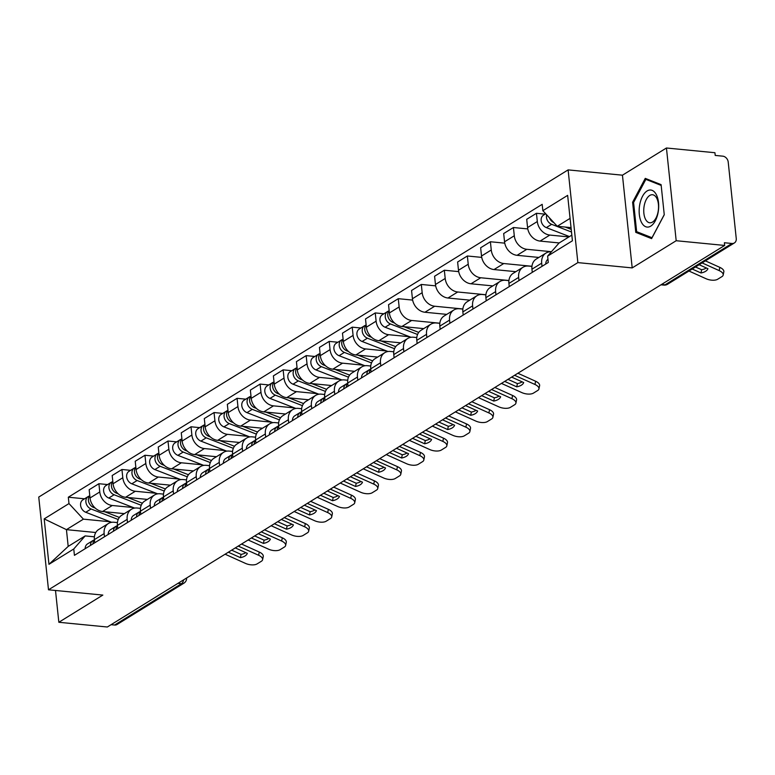 <?xml version="1.0" encoding="UTF-8"?>
<svg xmlns="http://www.w3.org/2000/svg" width="775" height="775" viewBox="0 0 775 775"><rect width="100%" height="100%" fill="white"/><g stroke="black" fill="none" stroke-linecap="round" stroke-linejoin="round"><path stroke-width="1.16" d="M676.188 240.725L666.442 147.996L622.451 175.189L568.114 169.89L38.75 497.066L48.496 589.794L577.859 262.609L632.197 267.908L676.188 240.725L724.673 245.443L107.328 627.004L58.842 622.277L102.833 595.084L48.496 589.794M666.442 147.996L714.928 152.723L715.218 155.426L722.765 156.162A5.725 4.553 58.3 0 1 728.209 162.043L736.25 238.545A5.725 4.553 58.3 0 1 734.39 242.943L667.517 284.28A5.725 4.553 -121.7 0 1 665.076 284.812L731.949 243.476A5.725 4.553 58.3 0 0 734.39 242.943M177.94 583.362L181.466 583.701A5.725 4.553 -121.7 0 0 183.907 583.168L117.035 624.505A5.725 4.553 -121.7 0 1 114.593 625.038L181.466 583.701A5.725 2.964 -84.4 0 0 183.665 579.826M111.067 624.689L114.593 625.038M55.5 590.472L58.842 622.277M731.949 243.476L724.393 242.74L724.673 245.443M568.928 236.927L549.833 235.067A13.165 10.472 -121.7 0 1 537.317 221.534L536.445 213.29L526.709 219.315L527.572 227.559A13.165 10.472 58.3 0 0 540.088 241.083L559.182 242.943M545.978 253.057L536.232 259.082A13.165 10.472 58.3 0 0 531.95 269.187L541.696 263.171A13.165 10.472 -121.7 0 1 545.978 253.057A13.165 10.472 -121.7 0 1 551.383 251.807M541.696 263.171L542.025 266.338M545.145 214.142L536.445 213.29M531.95 269.187L532.28 272.354M551.471 251.701L526.806 249.298A13.165 10.472 -121.7 0 1 514.29 235.765L513.418 227.521L503.682 233.546L504.544 241.79A13.165 10.472 58.3 0 0 517.061 255.314L538.877 257.445M518.998 280.569L518.659 277.402A13.165 10.472 -121.7 0 1 522.951 267.288A13.165 10.472 -121.7 0 1 528.56 266.058L531.95 266.387M527.785 228.925L513.418 227.521M522.951 267.288L513.205 273.313A13.165 10.472 58.3 0 0 508.923 283.418L509.252 286.595M531.96 266.28L503.769 263.529A13.165 10.472 -121.7 0 1 491.263 250.005L490.391 241.752L480.645 247.777L481.517 256.021A13.165 10.472 58.3 0 0 494.033 269.555L515.85 271.676M495.971 294.8L495.632 291.632A13.165 10.472 -121.7 0 1 499.923 281.519A13.165 10.472 -121.7 0 1 505.533 280.288L508.913 280.618M504.757 243.156L490.391 241.752M499.923 281.519L490.178 287.544A13.165 10.472 58.3 0 0 485.896 297.658L486.225 300.826M508.933 280.511L480.742 277.76A13.165 10.472 -121.7 0 1 468.226 264.236L467.364 255.992L457.618 262.008L458.49 270.252A13.165 10.472 58.3 0 0 471.006 283.786L492.823 285.907M472.944 309.031L472.605 305.863A13.165 10.472 -121.7 0 1 476.887 295.759A13.165 10.472 -121.7 0 1 482.505 294.519L485.886 294.849M481.73 257.387L467.364 255.992M476.887 295.759L467.151 301.775A13.165 10.472 58.3 0 0 462.859 311.889L463.198 315.057M485.896 294.742L457.715 291.991A13.165 10.472 -121.7 0 1 445.199 278.467L444.337 270.223L434.591 276.249L435.463 284.493A13.165 10.472 58.3 0 0 447.969 298.017L469.786 300.148M449.907 323.272L449.577 320.094A13.165 10.472 -121.7 0 1 453.859 309.99A13.165 10.472 -121.7 0 1 459.478 308.76L462.859 309.089M458.693 271.618L444.337 270.223M453.859 309.99L444.114 316.006A13.165 10.472 58.3 0 0 439.832 326.12L440.171 329.288M462.869 308.973L434.688 306.232A13.165 10.472 -121.7 0 1 422.172 292.698L421.309 284.454L411.564 290.48L412.426 298.724A13.165 10.472 58.3 0 0 424.942 312.248L446.758 314.379M426.88 337.503L426.55 334.335A13.165 10.472 -121.7 0 1 430.832 324.221A13.165 10.472 -121.7 0 1 436.451 322.991L439.832 323.32M435.666 285.859L421.309 284.454M430.832 324.221L421.087 330.247A13.165 10.472 58.3 0 0 416.805 340.351L417.134 343.519M439.842 323.214L411.661 320.463A13.165 10.472 -121.7 0 1 399.144 306.929L398.272 298.685L388.537 304.711L389.399 312.955A13.165 10.472 58.3 0 0 401.915 326.488L423.731 328.61M403.853 351.734L403.523 348.566A13.165 10.472 -121.7 0 1 407.805 338.452A13.165 10.472 -121.7 0 1 413.424 337.222L416.805 337.551M412.639 300.09L398.272 298.685M407.805 338.452L398.059 344.478A13.165 10.472 58.3 0 0 393.778 354.582L394.107 357.759M409.626 336.738L388.633 334.693A13.165 10.472 -121.7 0 1 376.117 321.17L375.245 312.926L365.509 318.942L366.372 327.186A13.165 10.472 58.3 0 0 378.888 340.719L400.704 342.841M380.825 365.965L380.486 362.797A13.165 10.472 -121.7 0 1 384.778 352.683A13.165 10.472 -121.7 0 1 390.397 351.453L393.778 351.782M383.945 313.768L375.245 312.926M384.778 352.683L375.032 358.709A13.165 10.472 58.3 0 0 370.75 368.823L371.08 371.99M386.599 350.978L365.606 348.924A13.165 10.472 -121.7 0 1 353.09 335.401L352.218 327.157L342.472 333.173L343.344 341.426A13.165 10.472 58.3 0 0 355.861 354.95L377.677 357.072M357.798 380.205L357.459 377.028A13.165 10.472 -121.7 0 1 361.751 366.924A13.165 10.472 -121.7 0 1 367.36 365.684L370.741 366.013M360.908 327.999L352.218 327.157M361.751 366.924L352.005 372.94A13.165 10.472 58.3 0 0 347.723 383.053L348.052 386.221M363.572 365.209L342.569 363.165A13.165 10.472 -121.7 0 1 330.053 349.632L329.191 341.387L319.445 347.413L320.317 355.657A13.165 10.472 58.3 0 0 332.833 369.181L354.65 371.312M334.771 394.436L334.432 391.268A13.165 10.472 -121.7 0 1 338.714 381.155A13.165 10.472 -121.7 0 1 344.332 379.924L347.713 380.254M337.881 342.24L329.191 341.387M338.714 381.155L328.978 387.18A13.165 10.472 58.3 0 0 324.686 397.284L325.025 400.452M340.545 379.44L319.542 377.396A13.165 10.472 -121.7 0 1 307.026 363.863L306.164 355.618L296.418 361.644L297.29 369.888A13.165 10.472 58.3 0 0 309.797 383.412L331.613 385.543M311.734 408.667L311.405 405.499A13.165 10.472 -121.7 0 1 315.687 395.386A13.165 10.472 -121.7 0 1 321.305 394.155L324.686 394.485M314.853 356.471L306.164 355.618M315.687 395.386L305.941 401.411A13.165 10.472 58.3 0 0 301.659 411.515L301.998 414.693M317.517 393.671L296.515 391.627A13.165 10.472 -121.7 0 1 283.999 378.103L283.137 369.849L273.391 375.875L274.253 384.119A13.165 10.472 58.3 0 0 286.769 397.653L308.586 399.774M288.707 422.898L288.377 419.73A13.165 10.472 -121.7 0 1 292.659 409.617A13.165 10.472 -121.7 0 1 298.278 408.386L301.659 408.716M291.826 370.702L283.137 369.849M292.659 409.617L282.914 415.642A13.165 10.472 58.3 0 0 278.632 425.756L278.961 428.924M294.49 407.912L273.488 405.858A13.165 10.472 -121.7 0 1 260.972 392.334L260.109 384.09L250.364 390.106L251.226 398.35A13.165 10.472 58.3 0 0 263.742 411.883L285.558 414.005M265.68 437.129L265.35 433.961A13.165 10.472 -121.7 0 1 269.632 423.857A13.165 10.472 -121.7 0 1 275.251 422.617L278.632 422.947M268.799 384.933L260.109 384.09M269.632 423.857L259.887 429.873A13.165 10.472 58.3 0 0 255.605 439.987L255.934 443.155M271.453 422.142L250.461 420.089A13.165 10.472 -121.7 0 1 237.944 406.565L237.072 398.321L227.337 404.347L228.199 412.591A13.165 10.472 58.3 0 0 240.715 426.114L262.531 428.246M242.653 451.37L242.313 448.192A13.165 10.472 -121.7 0 1 246.605 438.088A13.165 10.472 -121.7 0 1 252.224 436.858L255.605 437.187M245.772 399.164L237.072 398.321M246.605 438.088L236.859 444.104A13.165 10.472 58.3 0 0 232.578 454.218L232.907 457.386M248.426 436.373L227.433 434.329A13.165 10.472 -121.7 0 1 214.917 420.796L214.045 412.552L204.3 418.577L205.172 426.822A13.165 10.472 58.3 0 0 217.688 440.345L239.504 442.477M219.625 465.601L219.286 462.433A13.165 10.472 -121.7 0 1 223.578 452.319A13.165 10.472 -121.7 0 1 229.187 451.089L232.568 451.418M222.735 413.404L214.045 412.552M223.578 452.319L213.832 458.345A13.165 10.472 58.3 0 0 209.55 468.449L209.88 471.617M225.399 450.604L204.397 448.56A13.165 10.472 -121.7 0 1 191.88 435.027L191.018 426.783L181.273 432.808L182.144 441.052A13.165 10.472 58.3 0 0 194.661 454.586L216.477 456.707M196.598 479.832L196.259 476.664A13.165 10.472 -121.7 0 1 200.541 466.55A13.165 10.472 -121.7 0 1 206.16 465.32L209.541 465.649M199.708 427.635L191.018 426.783M200.541 466.55L190.805 472.576A13.165 10.472 58.3 0 0 186.513 482.68L186.852 485.857M202.372 464.835L181.369 462.791A13.165 10.472 -121.7 0 1 168.853 449.267L167.991 441.023L158.245 447.039L159.117 455.283A13.165 10.472 58.3 0 0 171.624 468.817L193.44 470.938M173.561 494.062L173.232 490.895A13.165 10.472 -121.7 0 1 177.514 480.781A13.165 10.472 -121.7 0 1 183.132 479.551L186.513 479.88M176.681 441.866L167.991 441.023M177.514 480.781L167.768 486.807A13.165 10.472 58.3 0 0 163.486 496.92L163.825 500.088M179.345 479.076L158.342 477.022A13.165 10.472 -121.7 0 1 145.826 463.498L144.964 455.254L135.218 461.27L136.08 469.524A13.165 10.472 58.3 0 0 148.597 483.048L170.413 485.169M150.534 508.303L150.205 505.126A13.165 10.472 -121.7 0 1 154.487 495.022A13.165 10.472 -121.7 0 1 160.105 493.782L163.486 494.111M153.653 456.097L144.964 455.254M154.487 495.022L144.741 501.038A13.165 10.472 58.3 0 0 140.459 511.151L140.788 514.319M156.318 493.307L135.315 491.263A13.165 10.472 -121.7 0 1 122.799 477.729L121.937 469.485L112.191 475.511L113.053 483.755A13.165 10.472 58.3 0 0 125.569 497.279L147.386 499.41M127.507 522.534L127.177 519.366A13.165 10.472 -121.7 0 1 131.459 509.252A13.165 10.472 -121.7 0 1 137.078 508.022L140.459 508.352M130.626 470.338L121.937 469.485M131.459 509.252L121.714 515.278A13.165 10.472 58.3 0 0 117.432 525.382L117.761 528.55M133.281 507.538L112.288 505.494A13.165 10.472 -121.7 0 1 99.772 491.96L98.9 483.716L89.164 489.742L90.026 497.986A13.165 10.472 58.3 0 0 102.542 511.51L124.358 513.641M104.48 536.765L104.141 533.597A13.165 10.472 -121.7 0 1 108.432 523.483A13.165 10.472 -121.7 0 1 114.051 522.253L117.432 522.583M107.599 484.569L98.9 483.716M108.432 523.483L98.687 529.509A13.165 10.472 58.3 0 0 94.405 539.613L94.734 542.791M570.071 218.376L557.273 226.281L571.039 227.627M557.273 226.281L542.849 210.693L567.649 195.368L572.425 240.783L547.625 256.108L559.027 243.04L571.834 235.135M95.78 532.512L66.437 529.645L68.19 546.404L85.172 535.913L73.761 548.981L74.429 555.336L548.293 262.463L547.625 256.108M73.761 548.981L48.961 564.316L44.185 518.892L68.985 503.566L83.409 519.153L66.437 529.645L44.185 518.892M542.849 210.693L542.18 204.338L68.316 497.211L68.985 503.566M568.114 169.89L577.859 262.609M622.451 175.189L632.197 267.908M635.771 232.364L651.601 238.623L664.262 214.752L661.094 184.634L645.265 178.376L632.603 202.246L635.771 232.364L639.268 232.703M110.253 521.769L83.409 519.153M85.172 535.913L94.395 536.813M84.562 498.8L68.316 497.211M68.19 546.404L48.961 564.316M633.659 202.343L632.603 202.246M699.147 264.73L707.924 268.683A17.747 8.205 11.4 0 1 700.988 272.974L701.637 269.739L695.504 266.978M692.201 269.012L700.988 272.974M706.383 267.995A17.747 8.205 11.4 0 1 701.637 269.739M705.395 260.865L719.839 267.375A8.593 3.972 11.4 0 1 723.831 271.812L723.182 275.048A8.593 3.972 -168.6 0 0 719.19 270.611L719.839 267.375M688.956 271.027L706.054 278.729A8.593 3.972 -168.6 0 0 717.679 279.242L721.961 276.597A8.593 3.972 -168.6 0 0 723.182 275.048M702.092 262.899L719.19 270.611M547.964 259.325A7.159 5.696 58.3 0 0 545.755 264.033M571.223 229.39L565.188 227.056M553.941 222.687A7.159 5.696 -121.7 0 1 549.475 217.852M571.504 232.025L551.645 224.324A7.159 5.696 -121.7 0 1 546.666 214.82M569.48 236.588L546.336 227.608A7.159 5.696 -121.7 0 1 541.318 221.592A7.159 5.696 -121.7 0 1 543.488 215.159L545.707 213.784M656.309 194.622A18.61 9.649 -84.4 0 0 642.523 196.298A18.61 9.649 -84.4 0 0 641.535 222.473A18.61 9.649 -84.4 0 0 655.321 220.797A18.61 9.649 -84.4 0 0 656.309 194.622M656.735 198.226A14.086 7.304 -84.4 0 0 652.511 194.738A14.086 7.304 -84.4 0 0 644.732 203.476A14.086 7.304 -84.4 0 0 645.546 219.306A14.086 7.304 -84.4 0 0 649.779 222.783A14.086 7.304 -84.4 0 0 657.558 214.055A14.086 7.304 -84.4 0 0 656.735 198.226M652.066 237.741L636.653 231.667L633.582 202.488L645.856 179.364L661.182 185.419M648.384 179.606L645.856 179.364M664.252 214.627L651.988 237.731M511.636 377.115L523.697 382.55A17.747 8.205 11.4 0 1 516.751 386.841L517.409 383.606L508.003 379.363M504.699 381.407L516.751 386.841M522.156 381.862A17.747 8.205 11.4 0 1 517.409 383.606M517.894 373.25L535.612 381.242A8.593 3.972 11.4 0 1 539.603 385.679L538.945 388.914A8.593 3.972 -168.6 0 0 534.963 384.478L535.612 381.242M501.464 383.422L521.817 392.596A8.593 3.972 -168.6 0 0 533.452 393.109L537.734 390.464A8.593 3.972 -168.6 0 0 538.945 388.914M514.59 375.294L534.963 384.478M370.586 369.239A7.159 5.696 58.3 0 0 369.2 369.801A7.159 5.696 58.3 0 0 366.837 374.616M369.2 369.801L363.892 373.085A7.159 5.696 58.3 0 0 361.518 377.9M370.77 369.026A7.159 5.696 58.3 0 0 369.346 373.066M488.608 391.346L500.66 396.781A17.747 8.205 11.4 0 1 493.723 401.072L494.382 397.837L484.976 393.593M481.672 395.637L493.723 401.072M499.129 396.093A17.747 8.205 11.4 0 1 494.382 397.837M494.867 387.481L512.585 395.473A8.593 3.972 11.4 0 1 516.576 399.91L515.917 403.145A8.593 3.972 -168.6 0 0 511.926 398.708L512.585 395.473M478.437 397.653L498.79 406.827A8.593 3.972 -168.6 0 0 510.425 407.34L514.707 404.695A8.593 3.972 -168.6 0 0 515.917 403.145M491.563 389.525L511.926 398.708M347.558 383.47A7.159 5.696 58.3 0 0 346.173 384.032A7.159 5.696 58.3 0 0 343.809 388.847M346.173 384.032L340.864 387.316A7.159 5.696 58.3 0 0 338.491 392.131M347.743 383.257A7.159 5.696 58.3 0 0 346.318 387.297M465.581 405.587L477.632 411.021A17.747 8.205 11.4 0 1 470.696 415.303L471.355 412.067L461.948 407.834M458.645 409.868L470.696 415.303M476.092 410.324A17.747 8.205 11.4 0 1 471.355 412.067M471.839 401.721L489.558 409.704A8.593 3.972 11.4 0 1 493.549 414.15L492.89 417.386A8.593 3.972 -168.6 0 0 488.899 412.939L489.558 409.704M455.409 411.883L475.763 421.058A8.593 3.972 -168.6 0 0 487.397 421.571L491.679 418.926A8.593 3.972 -168.6 0 0 492.89 417.386M468.536 403.756L488.899 412.939M324.531 397.701A7.159 5.696 58.3 0 0 323.146 398.272A7.159 5.696 58.3 0 0 320.782 403.077M323.146 398.272L317.837 401.557A7.159 5.696 58.3 0 0 315.464 406.362M324.715 397.498A7.159 5.696 58.3 0 0 323.291 401.528M442.554 419.817L454.605 425.252A17.747 8.205 11.4 0 1 447.669 429.544L448.318 426.308L438.912 422.065M435.618 424.099L447.669 429.544M453.065 424.555A17.747 8.205 11.4 0 1 448.318 426.308M448.802 415.952L466.531 423.944A8.593 3.972 11.4 0 1 470.512 428.381L469.863 431.617A8.593 3.972 -168.6 0 0 465.872 427.17L466.531 423.944M432.382 426.114L452.736 435.298A8.593 3.972 -168.6 0 0 464.37 435.802L468.642 433.157A8.593 3.972 -168.6 0 0 469.863 431.617M445.509 417.987L465.872 427.17M301.504 411.932A7.159 5.696 58.3 0 0 300.119 412.503A7.159 5.696 58.3 0 0 297.745 417.308M300.119 412.503L294.8 415.787A7.159 5.696 58.3 0 0 292.437 420.593M301.688 411.728A7.159 5.696 58.3 0 0 300.254 415.758M419.527 434.048L431.578 439.483A17.747 8.205 11.4 0 1 424.642 443.775L425.291 440.539L415.884 436.296M412.581 438.34L424.642 443.775M430.038 438.786A17.747 8.205 11.4 0 1 425.291 440.539M425.775 430.183L443.494 438.175A8.593 3.972 11.4 0 1 447.485 442.612L446.836 445.848A8.593 3.972 -168.6 0 0 442.845 441.411L443.494 438.175M409.345 440.345L429.708 449.529A8.593 3.972 -168.6 0 0 441.333 450.043L445.615 447.398A8.593 3.972 -168.6 0 0 446.836 445.848M422.472 432.227L442.845 441.411M278.477 426.163A7.159 5.696 58.3 0 0 277.092 426.734A7.159 5.696 58.3 0 0 274.718 431.549M277.092 426.734L271.773 430.018A7.159 5.696 58.3 0 0 269.409 434.833M278.651 425.959A7.159 5.696 58.3 0 0 277.227 429.999M396.49 448.279L408.551 453.714A17.747 8.205 11.4 0 1 401.615 458.006L402.264 454.77L392.857 450.527M389.554 452.571L401.615 458.006M407.011 453.026A17.747 8.205 11.4 0 1 402.264 454.77M402.748 444.414L420.467 452.406A8.593 3.972 11.4 0 1 424.458 456.843L423.809 460.079A8.593 3.972 -168.6 0 0 419.817 455.642L420.467 452.406M386.318 454.586L406.681 463.76A8.593 3.972 -168.6 0 0 418.306 464.273L422.588 461.629A8.593 3.972 -168.6 0 0 423.809 460.079M399.445 446.458L419.817 455.642M255.44 440.403A7.159 5.696 58.3 0 0 254.064 440.965A7.159 5.696 58.3 0 0 251.691 445.78M254.064 440.965L248.746 444.249A7.159 5.696 58.3 0 0 246.382 449.064M255.624 440.19A7.159 5.696 58.3 0 0 254.2 444.23M373.463 462.51L385.524 467.955A17.747 8.205 11.4 0 1 378.578 472.237L379.237 469.001L369.83 464.758M366.527 466.802L378.578 472.237M383.983 467.257A17.747 8.205 11.4 0 1 379.237 469.001M379.721 458.645L397.439 466.637A8.593 3.972 11.4 0 1 401.431 471.084L400.772 474.31A8.593 3.972 -168.6 0 0 396.79 469.873L397.439 466.637M363.291 468.817L383.644 477.991A8.593 3.972 -168.6 0 0 395.279 478.504L399.561 475.86A8.593 3.972 -168.6 0 0 400.772 474.31M376.418 460.689L396.79 469.873M232.413 454.634A7.159 5.696 58.3 0 0 231.028 455.206A7.159 5.696 58.3 0 0 228.664 460.011M231.028 455.206L225.719 458.49A7.159 5.696 58.3 0 0 223.345 463.295M232.597 454.431A7.159 5.696 58.3 0 0 231.173 458.461M350.436 476.751L362.487 482.186A17.747 8.205 11.4 0 1 355.551 486.468L356.209 483.242L346.803 478.998M343.499 481.033L355.551 486.468M360.956 481.488A17.747 8.205 11.4 0 1 356.209 483.242M356.694 472.886L374.412 480.868A8.593 3.972 11.4 0 1 378.403 485.315L377.745 488.55A8.593 3.972 -168.6 0 0 373.753 484.104L374.412 480.868M340.264 483.048L360.617 492.232A8.593 3.972 -168.6 0 0 372.252 492.735L376.534 490.091A8.593 3.972 -168.6 0 0 377.745 488.55M353.39 474.92L373.753 484.104M209.386 468.865A7.159 5.696 58.3 0 0 208 469.437A7.159 5.696 58.3 0 0 205.637 474.242M208 469.437L202.692 472.721A7.159 5.696 58.3 0 0 200.318 477.526M209.57 468.662A7.159 5.696 58.3 0 0 208.146 472.692M327.408 490.982L339.46 496.417A17.747 8.205 11.4 0 1 332.523 500.708L333.182 497.472L323.776 493.229M320.472 495.273L332.523 500.708M337.919 495.719A17.747 8.205 11.4 0 1 333.182 497.472M333.667 487.117L351.385 495.109A8.593 3.972 11.4 0 1 355.376 499.546L354.718 502.781A8.593 3.972 -168.6 0 0 350.726 498.344L351.385 495.109M317.237 497.279L337.59 506.462A8.593 3.972 -168.6 0 0 349.225 506.976L353.507 504.322A8.593 3.972 -168.6 0 0 354.718 502.781M330.363 489.161L350.726 498.344M186.358 483.096A7.159 5.696 58.3 0 0 184.973 483.668A7.159 5.696 58.3 0 0 182.609 488.483M184.973 483.668L179.664 486.952A7.159 5.696 58.3 0 0 177.291 491.767M186.542 482.893A7.159 5.696 58.3 0 0 185.118 486.923M418.742 332.407L403.988 326.682M394.591 323.039L392.954 322.41A7.159 5.696 -121.7 0 1 388.139 317.111A7.159 5.696 -121.7 0 1 389.166 310.727M423.353 328.842L422.404 328.484M417.57 334.48L390.445 323.96A7.159 5.696 -121.7 0 1 385.427 317.944A7.159 5.696 -121.7 0 1 387.607 311.502A7.159 5.696 -121.7 0 1 388.982 310.94M411.021 337.28L385.136 327.244A7.159 5.696 -121.7 0 1 380.118 321.228A7.159 5.696 -121.7 0 1 382.288 314.786L387.607 311.502M395.715 346.638L380.961 340.923M371.554 337.27L369.927 336.641A7.159 5.696 -121.7 0 1 365.112 331.351A7.159 5.696 -121.7 0 1 366.139 324.967M400.317 343.083L399.377 342.715M394.543 348.711L367.418 338.191A7.159 5.696 -121.7 0 1 362.4 332.175A7.159 5.696 -121.7 0 1 364.57 325.742A7.159 5.696 -121.7 0 1 365.955 325.171M387.994 351.511L362.109 341.475A7.159 5.696 -121.7 0 1 357.091 335.459A7.159 5.696 -121.7 0 1 359.261 329.026L364.57 325.742M372.678 360.869L357.934 355.153M348.527 351.501L346.9 350.872A7.159 5.696 -121.7 0 1 342.085 345.582A7.159 5.696 -121.7 0 1 343.112 339.198M377.289 357.314L376.35 356.946M371.516 362.942L344.391 352.422A7.159 5.696 -121.7 0 1 339.373 346.406A7.159 5.696 -121.7 0 1 341.543 339.973A7.159 5.696 -121.7 0 1 342.928 339.402M364.967 365.752L339.072 355.706A7.159 5.696 -121.7 0 1 334.064 349.69A7.159 5.696 -121.7 0 1 336.234 343.257L341.543 339.973M349.651 375.1L334.907 369.384M325.5 365.742L323.873 365.103A7.159 5.696 -121.7 0 1 319.058 359.813A7.159 5.696 -121.7 0 1 320.085 353.429M354.262 371.545L353.323 371.177M348.488 377.173L321.363 366.653A7.159 5.696 -121.7 0 1 316.345 360.646A7.159 5.696 -121.7 0 1 318.515 354.204A7.159 5.696 -121.7 0 1 319.901 353.632M341.93 379.983L316.045 369.946A7.159 5.696 -121.7 0 1 311.027 363.93A7.159 5.696 -121.7 0 1 313.197 357.488L318.515 354.204M326.624 389.341L311.879 383.615M302.473 379.973L300.845 379.343A7.159 5.696 -121.7 0 1 296.021 374.044A7.159 5.696 -121.7 0 1 297.048 367.66M331.235 385.776L330.286 385.417M325.452 391.404L298.336 380.893A7.159 5.696 -121.7 0 1 293.318 374.877A7.159 5.696 -121.7 0 1 295.488 368.435A7.159 5.696 -121.7 0 1 296.873 367.873M318.903 394.213L293.018 384.177A7.159 5.696 -121.7 0 1 288 378.161A7.159 5.696 -121.7 0 1 290.17 371.719L295.488 368.435M303.597 403.572L288.843 397.846M279.446 394.204L277.808 393.574A7.159 5.696 -121.7 0 1 272.994 388.285A7.159 5.696 -121.7 0 1 274.021 381.901M308.208 400.016L307.258 399.648M302.424 405.645L275.299 395.124A7.159 5.696 -121.7 0 1 270.291 389.108A7.159 5.696 -121.7 0 1 272.461 382.676A7.159 5.696 -121.7 0 1 273.846 382.104M295.876 408.444L269.991 398.408A7.159 5.696 -121.7 0 1 264.972 392.392A7.159 5.696 -121.7 0 1 267.142 385.96L272.461 382.676M280.569 417.802L265.815 412.087M256.418 408.435L254.781 407.805A7.159 5.696 -121.7 0 1 249.967 402.516A7.159 5.696 -121.7 0 1 250.993 396.132M285.181 414.247L284.231 413.879M279.397 419.876L252.272 409.355A7.159 5.696 -121.7 0 1 247.254 403.339A7.159 5.696 -121.7 0 1 249.434 396.907A7.159 5.696 -121.7 0 1 250.809 396.335M272.848 422.675L246.963 412.639A7.159 5.696 -121.7 0 1 241.945 406.623A7.159 5.696 -121.7 0 1 244.115 400.191L249.434 396.907M257.542 432.033L242.788 426.318M233.382 422.675L231.754 422.036A7.159 5.696 -121.7 0 1 226.939 416.747A7.159 5.696 -121.7 0 1 227.966 410.363M262.144 428.478L261.204 428.11M256.37 434.107L229.245 423.586A7.159 5.696 -121.7 0 1 224.227 417.57A7.159 5.696 -121.7 0 1 226.397 411.137A7.159 5.696 -121.7 0 1 227.782 410.566M249.821 436.916L223.936 426.87A7.159 5.696 -121.7 0 1 218.918 420.864A7.159 5.696 -121.7 0 1 221.088 414.422L226.397 411.137M234.505 446.274L219.761 440.549M210.354 436.906L208.727 436.267A7.159 5.696 -121.7 0 1 203.912 430.978A7.159 5.696 -121.7 0 1 204.939 424.593M239.117 442.709L238.177 442.341M233.343 448.338L206.218 437.827A7.159 5.696 -121.7 0 1 201.2 431.811A7.159 5.696 -121.7 0 1 203.37 425.368A7.159 5.696 -121.7 0 1 204.755 424.807M226.794 451.147L200.899 441.111A7.159 5.696 -121.7 0 1 195.891 435.095A7.159 5.696 -121.7 0 1 198.061 428.653L203.37 425.368M211.478 460.505L196.734 454.78M187.327 451.137L185.7 450.507A7.159 5.696 -121.7 0 1 180.885 445.208A7.159 5.696 -121.7 0 1 181.912 438.824M216.089 456.94L215.15 456.582M210.316 462.578L183.191 452.058A7.159 5.696 -121.7 0 1 178.172 446.042A7.159 5.696 -121.7 0 1 180.343 439.599A7.159 5.696 -121.7 0 1 181.728 439.037M203.757 465.378L177.872 455.342A7.159 5.696 -121.7 0 1 172.854 449.326A7.159 5.696 -121.7 0 1 175.034 442.883L180.343 439.599M304.381 505.213L316.433 510.647A17.747 8.205 11.4 0 1 309.496 514.939L310.145 511.703L300.739 507.46M297.445 509.504L309.496 514.939M314.892 509.96A17.747 8.205 11.4 0 1 310.145 511.703M310.63 501.347L328.358 509.34A8.593 3.972 11.4 0 1 332.339 513.777L331.69 517.012A8.593 3.972 -168.6 0 0 327.699 512.575L328.358 509.34M294.209 511.519L314.563 520.693A8.593 3.972 -168.6 0 0 326.198 521.207L330.47 518.562A8.593 3.972 -168.6 0 0 331.69 517.012M307.336 503.392L327.699 512.575M163.331 497.337A7.159 5.696 58.3 0 0 161.946 497.899A7.159 5.696 58.3 0 0 159.572 502.713M161.946 497.899L156.627 501.183A7.159 5.696 58.3 0 0 154.264 505.998M163.515 497.124A7.159 5.696 58.3 0 0 162.082 501.163M188.451 474.736L173.707 469.02M164.3 465.368L162.672 464.738A7.159 5.696 -121.7 0 1 157.848 459.449A7.159 5.696 -121.7 0 1 158.875 453.065M193.062 471.181L192.113 470.812M187.279 476.809L160.163 466.288A7.159 5.696 -121.7 0 1 155.145 460.272A7.159 5.696 -121.7 0 1 157.315 453.84A7.159 5.696 -121.7 0 1 158.701 453.268M180.73 479.609L154.845 469.573A7.159 5.696 -121.7 0 1 149.827 463.557A7.159 5.696 -121.7 0 1 151.997 457.124L157.315 453.84M281.354 519.444L293.405 524.878A17.747 8.205 11.4 0 1 286.469 529.17L287.118 525.934L277.712 521.691M274.408 523.735L286.469 529.17M291.865 524.191A17.747 8.205 11.4 0 1 287.118 525.934M287.603 515.578L305.321 523.571A8.593 3.972 11.4 0 1 309.312 528.007L308.663 531.243A8.593 3.972 -168.6 0 0 304.672 526.806L305.321 523.571M271.173 525.75L291.536 534.924A8.593 3.972 -168.6 0 0 303.161 535.438L307.442 532.793A8.593 3.972 -168.6 0 0 308.663 531.243M284.299 517.623L304.672 526.806M140.304 511.568A7.159 5.696 58.3 0 0 138.919 512.13A7.159 5.696 58.3 0 0 136.545 516.944M138.919 512.13L133.6 515.414A7.159 5.696 58.3 0 0 131.237 520.228M140.478 511.355A7.159 5.696 58.3 0 0 139.054 515.394M165.424 488.967L150.67 483.251M141.273 479.599L139.645 478.969A7.159 5.696 -121.7 0 1 134.821 473.68A7.159 5.696 -121.7 0 1 135.848 467.296M170.035 485.412L169.086 485.043M164.252 491.04L137.127 480.519A7.159 5.696 -121.7 0 1 132.118 474.503A7.159 5.696 -121.7 0 1 134.288 468.071A7.159 5.696 -121.7 0 1 135.673 467.499M157.703 493.849L131.818 483.803A7.159 5.696 -121.7 0 1 126.8 477.787A7.159 5.696 -121.7 0 1 128.97 471.355L134.288 468.071M258.317 533.684L270.378 539.119A17.747 8.205 11.4 0 1 263.442 543.401L264.091 540.165L254.684 535.932M251.381 537.966L263.442 543.401M268.838 538.422A17.747 8.205 11.4 0 1 264.091 540.165M264.575 529.819L282.294 537.802A8.593 3.972 11.4 0 1 286.285 542.248L285.636 545.484A8.593 3.972 -168.6 0 0 281.645 541.037L282.294 537.802M248.145 539.981L268.508 549.155A8.593 3.972 -168.6 0 0 280.133 549.669L284.415 547.024A8.593 3.972 -168.6 0 0 285.636 545.484M261.272 531.853L281.645 541.037M117.267 525.799A7.159 5.696 58.3 0 0 115.892 526.37A7.159 5.696 58.3 0 0 113.518 531.175M115.892 526.37L110.573 529.654A7.159 5.696 58.3 0 0 108.209 534.459M117.451 525.595A7.159 5.696 58.3 0 0 116.027 529.625M142.397 503.198L127.642 497.482M118.246 493.84L116.608 493.2A7.159 5.696 -121.7 0 1 111.794 487.911A7.159 5.696 -121.7 0 1 112.821 481.527M147.008 499.642L146.058 499.274M141.224 505.271L114.099 494.75A7.159 5.696 -121.7 0 1 109.081 488.744A7.159 5.696 -121.7 0 1 111.261 482.302A7.159 5.696 -121.7 0 1 112.637 481.73M134.676 508.08L108.791 498.044A7.159 5.696 -121.7 0 1 103.773 492.028A7.159 5.696 -121.7 0 1 105.942 485.586L111.261 482.302M235.29 547.915L247.351 553.35A17.747 8.205 11.4 0 1 240.405 557.642L241.064 554.406L231.657 550.163M228.354 552.197L240.405 557.642M245.811 552.653A17.747 8.205 11.4 0 1 241.064 554.406M241.548 544.05L259.267 552.042A8.593 3.972 11.4 0 1 263.258 556.479L262.599 559.715A8.593 3.972 -168.6 0 0 258.618 555.268L259.267 552.042M225.118 554.212L245.472 563.396A8.593 3.972 -168.6 0 0 257.106 563.9L261.388 561.255A8.593 3.972 -168.6 0 0 262.599 559.715M238.245 546.084L258.618 555.268M94.24 540.03A7.159 5.696 58.3 0 0 92.855 540.601A7.159 5.696 58.3 0 0 90.491 545.406M92.855 540.601L87.546 543.885A7.159 5.696 58.3 0 0 85.172 548.69M94.424 539.826A7.159 5.696 58.3 0 0 93 543.856M119.369 517.438L104.615 511.713M95.209 508.071L93.581 507.441A7.159 5.696 -121.7 0 1 88.767 502.142A7.159 5.696 -121.7 0 1 89.793 495.758M123.971 513.873L123.031 513.515M118.197 519.502L91.072 508.991A7.159 5.696 -121.7 0 1 86.054 502.975A7.159 5.696 -121.7 0 1 88.224 496.533A7.159 5.696 -121.7 0 1 89.609 495.971M111.648 522.311L85.763 512.275A7.159 5.696 -121.7 0 1 80.745 506.259A7.159 5.696 -121.7 0 1 82.915 499.817L88.224 496.533M102.542 511.51L112.288 505.494M125.569 497.279L135.315 491.263M148.597 483.048L158.342 477.022M171.624 468.817L181.369 462.791M194.661 454.586L204.397 448.56M217.688 440.345L227.433 434.329M240.715 426.114L250.461 420.089M263.742 411.883L273.488 405.858M286.769 397.653L296.515 391.627M309.797 383.412L319.542 377.396M332.833 369.181L342.569 363.165M355.861 354.95L365.606 348.924M378.888 340.719L388.633 334.693M401.915 326.488L411.661 320.463M424.942 312.248L434.688 306.232M447.969 298.017L457.715 291.991M471.006 283.786L480.742 277.76M494.033 269.555L503.769 263.529M517.061 255.314L526.806 249.298M540.088 241.083L549.833 235.067M117.432 525.382L127.177 519.366M140.459 511.151L150.205 505.126M163.486 496.92L173.232 490.895M186.513 482.68L196.259 476.664M209.55 468.449L219.286 462.433M232.578 454.218L242.313 448.192M255.605 439.987L265.35 433.961M278.632 425.756L288.377 419.73M301.659 411.515L311.405 405.499M324.686 397.284L334.432 391.268M347.723 383.053L357.459 377.028M370.75 368.823L380.486 362.797M393.778 354.582L403.523 348.566M416.805 340.351L426.55 334.335M439.832 326.12L449.577 320.094M462.859 311.889L472.605 305.863M485.896 297.658L495.632 291.632M508.923 283.418L518.659 277.402M94.405 539.613L104.141 533.597M113.053 483.755L122.799 477.729M136.08 469.524L145.826 463.498M159.117 455.283L168.853 449.267M182.144 441.052L191.88 435.027M205.172 426.822L214.917 420.796M228.199 412.591L237.944 406.565M251.226 398.35L260.972 392.334M274.253 384.119L283.999 378.103M297.29 369.888L307.026 363.863M320.317 355.657L330.053 349.632M343.344 341.426L353.09 335.401M366.372 327.186L376.117 321.17M389.399 312.955L399.144 306.929M412.426 298.724L422.172 292.698M435.463 284.493L445.199 278.467M458.49 270.252L468.226 264.236M481.517 256.021L491.263 250.005M504.544 241.79L514.29 235.765M527.572 227.559L537.317 221.534M90.026 497.986L99.772 491.96M660.978 284.812L663.952 285.103A5.725 2.964 -84.4 0 0 665.076 284.812L661.54 284.464M546.336 227.608L551.645 224.324M392.954 322.41L393.574 322.032M385.136 327.244L390.445 323.96M369.927 336.641L370.537 336.263M362.109 341.475L367.418 338.191M346.9 350.872L347.51 350.494M339.072 355.706L344.391 352.422M323.873 365.103L324.483 364.725M316.045 369.946L321.363 366.653M300.845 379.343L301.456 378.956M293.018 384.177L298.336 380.893M277.808 393.574L278.428 393.196M269.991 398.408L275.299 395.124M254.781 407.805L255.401 407.427M246.963 412.639L252.272 409.355M231.754 422.036L232.364 421.658M223.936 426.87L229.245 423.586M208.727 436.267L209.337 435.889M200.899 441.111L206.218 437.827M185.7 450.507L186.31 450.13M177.872 455.342L183.191 452.058M162.672 464.738L163.283 464.361M154.845 469.573L160.163 466.288M139.645 478.969L140.256 478.592M131.818 483.803L137.127 480.519M116.608 493.2L117.228 492.823M108.791 498.044L114.099 494.75M93.581 507.441L94.192 507.053M85.763 512.275L91.072 508.991M639.307 298.21A5.725 5.725 0 0 0 639.908 297.842M616.28 312.441A5.725 5.725 0 0 0 616.871 312.073M593.253 326.672A5.725 5.725 0 0 0 593.844 326.304M570.226 340.903A5.725 5.725 0 0 0 570.817 340.545M547.198 355.144A5.725 5.725 0 0 0 547.789 354.776M524.171 369.375A5.725 5.725 0 0 0 524.762 369.007M501.144 383.606A5.725 5.725 0 0 0 501.735 383.238M478.107 397.837A5.725 5.725 0 0 0 478.698 397.468M455.08 412.067A5.725 5.725 0 0 0 455.671 411.709M432.053 426.308A5.725 5.725 0 0 0 432.644 425.94M409.026 440.539A5.725 5.725 0 0 0 409.617 440.171M385.998 454.77A5.725 5.725 0 0 0 386.589 454.402M362.971 469.001A5.725 5.725 0 0 0 363.562 468.642M339.934 483.242A5.725 5.725 0 0 0 340.525 482.873M316.907 497.472A5.725 5.725 0 0 0 317.498 497.104M293.88 511.703A5.725 5.725 0 0 0 294.471 511.335M270.853 525.934A5.725 5.725 0 0 0 271.444 525.566M247.826 540.165A5.725 5.725 0 0 0 248.417 539.807M224.798 554.406A5.725 5.725 0 0 0 225.389 554.038M201.762 568.637A5.725 5.725 0 0 0 202.352 568.269M183.907 583.168A5.725 5.725 0 0 0 186.62 577.995M663.952 285.103A5.725 5.725 0 0 0 667.517 284.28"/></g></svg>
